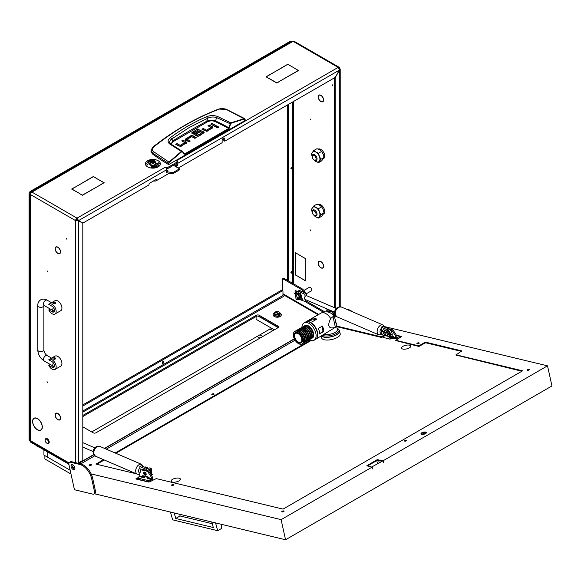 <?xml version="1.0" encoding="UTF-8"?>
<svg xmlns="http://www.w3.org/2000/svg" width="581" height="581" viewBox="0 0 581 581"><rect width="100%" height="100%" fill="white"/><g stroke="black" fill="none" stroke-linecap="round" stroke-linejoin="round"><path stroke-width="0.87" d="M332.891 85.901L332.586 84.87L332.891 85.901M56.669 252.241A3.631 2.099 -120 0 0 57.853 253.258A3.631 2.099 -120 0 0 59.669 253.439A3.631 2.099 -120 0 0 60.417 251.907L60.562 252.001A3.835 2.215 -120 0 1 59.77 253.614A3.835 2.215 -120 0 1 57.853 253.425A3.835 2.215 -120 0 1 56.604 252.35L56.669 252.241M56.669 418.523A3.631 2.099 -120 0 0 57.853 419.533A3.631 2.099 -120 0 0 59.669 419.714A3.631 2.099 -120 0 0 60.417 418.189L60.562 418.276A3.835 2.215 -120 0 1 59.77 419.889A3.835 2.215 -120 0 1 57.853 419.7A3.835 2.215 -120 0 1 56.604 418.632L56.669 418.523M320.894 101.559A3.835 2.215 -120 0 0 322.811 101.748A3.835 2.215 -120 0 0 323.602 100.135L323.457 100.041A3.631 2.099 -120 0 1 322.709 101.573A3.631 2.099 -120 0 1 320.894 101.392A3.631 2.099 -120 0 1 319.71 100.375L319.644 100.484A3.835 2.215 -120 0 0 320.894 101.559M320.894 267.834A3.835 2.215 -120 0 0 322.811 268.03A3.835 2.215 -120 0 0 323.602 266.41L323.457 266.323A3.631 2.099 -120 0 1 322.709 267.848A3.631 2.099 -120 0 1 320.894 267.674A3.631 2.099 -120 0 1 319.71 266.657L319.644 266.766A3.835 2.215 -120 0 0 320.894 267.834M35.187 427.681A6.689 3.864 -120 0 0 37.453 429.649A6.689 3.864 -120 0 0 40.793 429.984A6.689 3.864 -120 0 0 42.173 427.057L42.319 427.144A6.892 3.98 -120 0 1 40.895 430.158A6.892 3.98 -120 0 1 37.453 429.817A6.892 3.98 -120 0 1 35.121 427.79L35.187 427.681M40.924 429.911A6.892 3.98 -120 0 0 41.338 429.824M310.094 118.902L310.399 119.926L310.094 118.902M47.046 270.768L47.359 271.792L47.046 270.768M47.046 381.615L47.359 382.647L47.046 381.615M310.094 229.749L310.399 230.78L310.094 229.749M66.488 238.152L66.793 239.183L66.488 238.152M311.162 290.965A2.07 1.198 -120 0 0 311.365 290.885A2.07 1.198 -120 0 0 311.685 289.229A2.07 1.198 -120 0 0 310.334 287.399A2.07 1.198 -120 0 0 309.295 287.297A2.07 1.198 -120 0 0 309.128 287.435M223.772 138.053A1.866 1.075 120 0 1 223.808 138.401L223.808 140.617L224.767 141.176L224.767 138.953A1.866 1.075 120 0 0 224.382 138.104A1.866 1.075 120 0 0 223.453 138.191A1.866 1.075 120 0 0 222.131 140.479L222.131 142.701L178.236 168.04M295.62 275.14L295.62 255.93L295.765 275.053L298.089 276.403L295.765 275.053M305.221 258.509L305.221 277.551L305.221 258.509L303.035 257.085M305.359 258.429L302.89 257.165M295.765 253.055L295.765 255.742L295.62 252.8L302.65 257.027L295.903 252.967M298.329 276.709L305.221 280.514L305.221 277.827L305.359 280.768L298.474 276.621M319.427 94.943A3.835 2.215 -120 0 0 318.976 95.102A3.835 2.215 -120 0 0 319.427 100.222L319.506 100.128A3.631 2.099 -120 0 1 319.078 95.284A3.631 2.099 -120 0 1 319.506 95.131L319.427 94.943M323.602 266.127A3.835 2.215 -120 0 0 319.644 261.203L319.71 261.392A3.631 2.099 -120 0 1 323.457 266.054L323.602 266.127M319.427 261.225A3.835 2.215 -120 0 0 318.976 261.385A3.835 2.215 -120 0 0 319.427 266.497L319.506 266.403A3.631 2.099 -120 0 1 319.078 261.559A3.631 2.099 -120 0 1 319.506 261.406L319.427 261.225M323.602 99.852A3.835 2.215 -120 0 0 319.644 94.928L319.71 95.11A3.631 2.099 -120 0 1 323.457 99.772L323.602 99.852M334.569 313.842A0.675 0.392 -120 0 0 334.845 314.299M165.512 167.248L165.367 167.154A2.033 1.177 -120 0 1 166.812 169.645L166.812 171.141M156.107 179.427L156.253 180.735L169.289 173.211M166.812 169.645L78.573 220.591L77.048 218.144L77.614 220.039L82.894 223.082L148.569 185.165A0.675 0.392 120 0 0 149.048 184.337L149.048 184.061A0.675 0.392 -60 0 1 149.528 183.226L156.253 179.514A2.033 1.177 0 0 1 155.476 179.79M176.413 165.215A0.675 0.392 120 0 0 176.893 164.379L177.851 164.939A0.675 0.392 -60 0 1 177.372 165.767L176.413 165.215L174.874 166.101M176.893 163.276L176.893 164.379M224.767 141.176L335.208 77.411L339.529 69.931L338.171 67.389L293.049 41.338A2.033 1.177 -60 0 1 294.066 41.236L339.188 67.287A2.033 1.177 120 0 0 338.171 67.389L176.413 160.777A2.033 1.177 60 0 1 177.038 161.307M177.851 164.939L177.851 163.276L339.609 69.981L340.205 69.117L339.609 68.217A2.033 1.177 120 0 0 339.188 67.287M175.832 166.653L177.372 165.767M177.423 161.852A2.033 1.177 60 0 1 177.851 163.276M334.729 313.798A0.675 0.392 -60 0 1 334.474 313.791A2.033 1.177 120 0 1 333.85 314.314L333.058 314.771M329.449 310.661L333.85 313.203L332.31 314.089M56.466 251.994L56.386 252.089A3.835 2.215 -120 0 1 55.936 246.969A3.835 2.215 -120 0 1 56.386 246.809L56.466 246.998A3.631 2.099 -120 0 0 56.037 247.15A3.631 2.099 -120 0 0 56.466 251.994M56.669 413.258L56.604 413.069A3.835 2.215 -120 0 1 60.562 417.993L60.417 417.913A3.631 2.099 -120 0 0 56.669 413.258L56.945 413.098M56.466 418.269L56.386 418.364A3.835 2.215 -120 0 1 55.936 413.251A3.835 2.215 -120 0 1 56.386 413.091L56.466 413.273A3.631 2.099 -120 0 0 56.037 413.425A3.631 2.099 -120 0 0 56.466 418.269M56.669 246.976L56.604 246.794A3.835 2.215 -120 0 1 60.562 251.711L60.417 251.638A3.631 2.099 -120 0 0 56.669 246.976L56.945 246.816M34.983 427.427L34.911 427.522A6.892 3.98 -120 0 1 34.003 418.226A6.892 3.98 -120 0 1 34.911 417.928L34.983 418.109A6.689 3.864 -120 0 0 34.105 418.4A6.689 3.864 -120 0 0 34.983 427.427M35.187 418.095L35.121 417.906A6.892 3.98 -120 0 1 42.319 426.861L42.173 426.781A6.689 3.864 -120 0 0 35.187 418.095L35.499 417.913M72.124 466.383L74.898 467.981M30.488 439.57L30.488 194.591L29.892 193.829L29.892 438.742A2.033 1.177 0 0 0 30.488 439.57L30.967 440.405L29.529 439.57A0.675 0.392 -120 0 0 29.05 439.846L69.037 462.941M75.61 462.665L75.61 220.642L30.488 194.591A2.033 1.177 -60 0 1 31.933 192.093L77.048 218.144A2.033 1.177 120 0 0 75.61 220.642L77.527 220.184L82.807 223.235L82.807 459.803A0.675 0.392 120 0 1 82.328 460.631L78.493 462.854A2.033 1.177 180 0 1 77.614 463.151M77.048 219.255A0.675 0.392 120 0 0 76.569 220.083M95.938 178.142L104.173 182.732L101.552 184.075L103.883 182.732L95.938 178.142M279.156 81.536L276.825 83.047L279.156 81.703M268.88 78.457L276.825 83.047M268.88 78.29L276.825 82.88M295.954 69.146L298.569 70.49L279.396 81.398L298.285 70.49L295.954 69.146M79.953 193.858L82.429 195.114L101.457 184.293L82.429 195.281L79.953 193.858M285.06 65.82L266.316 76.808L268.502 78.239L266.025 76.808L285.06 65.987M74.484 187.561L93.367 176.493L95.843 177.917L93.367 176.66L74.484 187.561M74.099 187.619L71.913 189.05L79.858 193.633L71.623 189.05L74.099 187.786M295.86 68.928L287.769 64.259L295.86 68.928M287.769 64.259L285.3 65.682L287.769 64.426M165.512 167.074L166.471 167.626A0.675 0.392 0 0 0 167.437 167.626L177.227 161.968A0.675 0.392 0 0 0 177.227 161.416L176.413 160.944M167.437 167.626L167.437 168.737L177.227 163.079L177.227 161.968M167.437 168.737A0.675 0.392 180 0 1 166.653 168.81M177.423 161.692L177.423 162.803A0.675 0.392 180 0 1 177.227 163.079M29.892 193.829L30.488 193.023L30.873 193.241M30.975 191.962L291.974 41.273L293.049 41.338L31.933 192.093L30.975 191.962L30.575 192.877L30.953 193.095M287.29 105.081L287.29 280.224M288.249 104.522L288.249 280.776M339.609 68.217L339.13 68.5M75.61 220.642L78.493 220.736L78.493 462.854M334.329 77.919L334.329 307.618M334.329 312.055L334.714 313.704M335.208 77.411L335.288 308.032M335.288 77.462L339.609 69.981L339.609 306.674M334.758 313.958L334.474 313.791A0.675 0.392 -60 0 1 334.329 313.479M333.85 313.203A0.675 0.392 120 0 0 334.329 312.375L332.179 311.125M68.878 463.529L29.471 440.783A2.033 1.177 -60 0 1 29.05 439.846M282.489 290.529L282.489 279.112A0.675 0.392 -120 0 1 282.635 278.807L283.593 278.248A0.675 0.392 60 0 1 283.927 278.284L301.692 288.539A6.79 3.922 60 0 1 305.591 293.1M283.927 278.284L282.969 278.836L300.733 289.091A6.79 3.922 60 0 1 303.957 292.396M306.652 301.241A0.675 0.392 -120 0 0 306.971 301.561L306.013 302.12L323.37 312.142M306.971 301.561L324.815 311.866M156.253 180.735A2.033 1.177 180 0 1 153.95 180.967L153.602 180.873M170.429 143.768L169.507 142.178L170.262 140.203L171.664 139.033L173.007 140.725A717.731 414.376 180 0 1 189.617 130.812A717.731 414.376 180 0 1 206.792 121.226C209.61 119.947 212.552 119.868 215.616 120.986L216.502 117.529L230.642 123.978L231.347 123.114L244.456 119.003L245.211 120.42L168.904 164.474L168.802 163.61L152.483 153.028L151.067 150.247L150.995 151.336L152.418 153.907L153.384 151.532C151.823 150.109 151.895 148.613 153.624 147.037C174.147 130.529 196.051 117.878 219.335 109.105L226.292 109.439L244.456 119.003M170.473 137.581L171.664 139.033L189.166 127.566L207.555 118.313L206.589 116.723C193.887 122.17 181.846 129.12 170.473 137.581C167.648 139.796 167.35 141.895 169.572 143.892L181.359 151.459L168.969 162.084L153.384 151.532M152.418 153.907A203.648 117.573 180 0 0 168.417 164.474L168.904 164.474M212.602 128.067A1.874 1.082 -0 0 0 212.326 127.864L208.913 126.309M212.871 127.515L207.715 130.95A1.917 1.104 180 0 1 206.444 131.27L201.985 129.2L203.306 128.437L206.248 130.137L206.466 131.255L206.466 130.151L210.896 127.588L210.896 128.699L206.466 131.255L202.943 129.752M215.515 126.433L211.745 124.675M218.071 127.733L216.728 127.733M189.275 141.604L187.293 140.457L187.293 139.353L190.234 141.045L188.912 141.808L185.862 140.05A1.866 1.082 180 0 1 185.317 139.331L190.357 135.918L190.357 137.029L185.317 140.442M195.245 138.155L191.737 136.637L190.357 137.029M186.363 143.209A1.874 1.082 -0 0 0 186.087 143.006L182.674 141.452M186.632 142.657L181.475 146.092A1.917 1.104 180 0 1 180.204 146.412L180.226 145.294L184.656 142.73L184.656 143.841L180.226 146.397L176.704 144.894M177.067 143.58L175.745 144.342L180.204 146.412L180.001 145.279L177.067 143.58L177.067 144.691M203.858 133.129A1.779 1.031 -0 0 0 203.619 132.962L201.992 132.018L201.992 130.914L203.619 131.851A1.779 1.031 180 0 1 204.142 132.526L201.658 134.451L200.336 133.688L202.152 132.642L202.152 133.746L201.295 134.247M201.992 132.018L199.16 131.952L196.393 133.55M199.98 135.424L197.867 136.223L197.867 135.119L199.617 134.109L199.617 135.213M197.642 136.208L193.771 133.971L193.771 132.867L197.642 135.104L197.867 136.223M193.742 133.848L193.742 132.846M198.172 130.18L192.376 133.114L191.781 133.906M168.417 164.474L168.969 162.084L169.26 162.419L181.635 151.808L182.434 151.808L184.279 154.132L184.947 154.219L228.95 128.815L230.642 123.978M245.117 119.548L245.211 120.136M203.306 128.437L203.306 129.548M210.888 127.45L207.954 125.757L209.269 124.995L209.269 126.099M209.269 124.995L212.326 126.76A1.874 1.082 180 0 1 212.871 127.471L212.871 127.566M212.109 123.361L216.481 125.881L215.159 126.643L210.787 124.123L212.109 123.361L212.109 124.465M216.568 127.653C218.195 127.951 218.746 127.631 218.224 126.694C216.604 126.397 216.052 126.716 216.568 127.653L216.226 127.174M218.572 127.174L218.224 126.694L218.224 127.653M193.262 137.014L193.262 135.903L196.204 137.603L194.882 138.365L191.723 136.658L187.285 139.215M193.262 135.903L191.737 135.533L190.357 135.918M184.649 142.592L181.708 140.9L183.03 140.137L183.03 141.241M183.03 140.137L186.087 141.895A1.874 1.082 180 0 1 186.632 142.614L186.632 142.701M202.13 132.519L200.416 131.64L196.748 133.761L195.434 132.998L199.16 130.848L199.16 131.952M201.992 130.914L199.16 130.848M199.617 134.109L200.939 134.872L199.087 135.939A1.888 1.089 180 0 1 197.794 136.252L196.4 135.91L191.781 132.795L197.809 128.866L197.809 129.977M197.809 128.866L199.13 129.628L193.742 132.737M218.369 109.613L219.335 109.105L218.369 109.613M152.774 147.487L153.624 147.037L152.774 147.487M245.117 119.308L244.274 118.604L231.144 122.714L230.199 123.862L229.081 127.893L229.524 128.009M245.313 120.267L244.761 118.647L244.274 118.604M171.635 144.582L171.845 143.071L173.494 141.452L207.25 121.959C209.77 120.666 212.435 120.521 215.246 121.531L215.616 120.986A181.054 104.529 -0 0 1 229.081 127.893L228.95 128.815M215.246 121.531L228.718 128.437L184.279 154.132M184.947 154.219L182.434 151.808M181.635 151.808L181.359 151.459L182.238 151.3L184.344 153.856M231.347 123.114L217.294 116.345C213.532 115.227 209.966 115.35 206.589 116.723M207.25 121.959L206.792 121.226L207.555 118.313C210.416 116.883 213.394 116.621 216.502 117.529L217.294 116.345M173.494 141.452L173.007 140.725L171.003 144.146M169.572 143.892L170.698 143.979L169.993 143.325M47.046 443.31L46.807 443.172A2.375 1.373 -120 0 0 48.492 442.206A2.375 1.373 -120 0 0 46.807 439.294A2.375 1.373 -120 0 0 45.129 440.267A2.375 1.373 -120 0 0 46.807 443.172L47.046 443.31A2.716 1.569 60 0 0 48.405 443.448L48.644 443.31A2.716 1.569 -120 0 0 49.065 441.132A2.716 1.569 -120 0 0 47.293 438.742A2.716 1.569 -120 0 0 45.935 438.604A2.716 1.569 -120 0 0 45.819 438.684M45.136 440.137A2.716 1.569 60 0 1 45.129 439.991A2.716 1.569 60 0 1 45.696 438.742A2.716 1.569 60 0 1 47.046 438.88A2.716 1.569 60 0 1 48.826 441.269A2.716 1.569 60 0 1 48.405 443.448M296.738 296.187A1.699 0.98 -120 0 0 297.85 297.683A1.699 0.98 -120 0 0 298.961 296.412A1.699 0.98 -120 0 0 297.617 294.807A1.699 0.98 -120 0 0 296.651 295.606A1.699 0.98 -120 0 0 296.738 296.187M296.659 295.475A2.033 1.177 60 0 1 296.651 295.33A2.033 1.177 60 0 1 297.073 294.393A2.033 1.177 60 0 1 299.418 296.295A2.033 1.177 60 0 1 299.505 296.68M299.52 297.152A2.033 1.177 60 0 1 299.106 297.922A2.033 1.177 60 0 1 298.089 297.821A2.033 1.177 60 0 1 297.966 297.741M299.164 293.587L298.619 291.756A0.675 0.392 -120 0 1 298.881 291.183L299.324 291.226A0.675 0.392 -120 0 1 299.949 291.887L302.062 298.997A0.675 0.508 -84.3 0 1 301.51 299.949A0.675 0.508 -84.3 0 1 301.067 299.389L300.384 293.877L294.182 293.013L295.533 293.761L295.983 298.946A0.951 0.719 95.7 0 0 296.6 299.731L297.93 299.861L297.305 299.302L296.913 296.615M297.479 294.16L297.98 294.051L299.491 296.252L299.629 299.535L301.481 300.217A0.951 0.719 95.7 0 0 302.251 298.888L300.145 291.778A0.675 0.392 60 0 0 299.513 291.117L299.07 291.074A0.675 0.392 60 0 0 298.837 291.183M299.084 293.848L300.413 294.255L300.864 299.433A0.951 0.719 95.7 0 0 301.481 300.217M298.155 293.681L294.139 293.282M296.92 293.289L296.404 291.531A0.675 0.392 -120 0 0 295.773 290.87L295.969 290.761A0.675 0.392 60 0 1 296.593 291.422L297.152 293.311M297.189 297.065L297.501 299.193L298.198 299.535L298.46 298.634L298.67 299.244L297.93 299.861M298.641 298.496L298.67 299.244L298.598 298.467A3.392 1.961 -120 0 0 299.578 298.866M298.649 298.518L297.392 298.525M295.286 290.827A0.675 0.392 60 0 1 295.526 290.718L295.969 290.761M295.773 290.87L295.33 290.827A0.675 0.392 -120 0 0 295.068 291.401L295.591 293.158M298.198 293.42L299.135 293.579M54.374 311.213L53.292 311.125A1.358 0.784 180 0 1 52.893 310.566L52.893 310.537M52.087 313.755A5.766 3.333 -120 0 0 54.977 314.038A5.766 3.333 -120 0 0 55.856 309.419A5.766 3.333 -120 0 0 52.087 304.335A5.766 3.333 -120 0 0 49.203 304.045A5.766 3.333 -120 0 0 48.789 304.364L52.087 306.274A3.392 1.961 -120 0 1 54.309 309.266A3.392 1.961 -120 0 1 53.786 311.982A3.392 1.961 -120 0 1 52.087 311.815L48.789 309.913A5.766 3.333 -120 0 0 52.087 313.755M54.977 314.038L60.736 310.712A5.766 3.333 -120 0 0 61.622 306.093A5.766 3.333 -120 0 0 57.853 301.009A5.766 3.333 -120 0 0 54.963 300.718L49.203 304.045M55.609 303.086L53.292 303.638L52.893 303.086A1.358 0.784 180 0 1 53.728 302.36A1.358 0.784 180 0 1 55.21 302.534A1.358 0.784 180 0 1 55.609 303.086A1.358 0.784 180 0 1 54.767 303.812A1.358 0.784 180 0 1 53.292 303.638A1.358 0.784 180 0 1 52.893 303.086M50.293 309.041L48.789 309.913M54.374 366.64L53.292 366.546A1.358 0.784 180 0 1 52.893 365.994L52.893 365.965M52.087 369.182A5.766 3.333 -120 0 0 54.977 369.465A5.766 3.333 -120 0 0 55.856 364.846A5.766 3.333 -120 0 0 52.087 359.755A5.766 3.333 -120 0 0 49.203 359.472A5.766 3.333 -120 0 0 48.789 359.792L52.087 361.702A3.392 1.961 -120 0 1 54.309 364.686A3.392 1.961 -120 0 1 53.786 367.41A3.392 1.961 -120 0 1 52.087 367.243L48.789 365.333A5.766 3.333 -120 0 0 52.087 369.182M54.977 369.465L60.736 366.139A5.766 3.333 -120 0 0 61.622 361.52A5.766 3.333 -120 0 0 57.853 356.436A5.766 3.333 -120 0 0 54.963 356.146L49.203 359.472M55.609 358.513L53.292 359.065L52.893 358.513A1.358 0.784 180 0 1 53.728 357.787A1.358 0.784 180 0 1 55.21 357.954A1.358 0.784 180 0 1 55.609 358.513A1.358 0.784 180 0 1 54.767 359.232A1.358 0.784 180 0 1 53.292 359.065A1.358 0.784 180 0 1 52.893 358.513M50.293 364.469L48.789 365.333M314.648 215.653L314.168 215.377A2.716 1.569 -120 0 0 316.093 214.266A2.716 1.569 -120 0 0 314.168 210.939A2.716 1.569 -120 0 0 312.251 212.05A2.716 1.569 -120 0 0 314.168 215.377L314.648 215.653A3.392 1.961 60 0 0 316.347 215.82A3.392 1.961 60 0 0 316.87 213.104A3.392 1.961 60 0 0 314.648 210.111A3.392 1.961 60 0 0 312.956 209.944A3.392 1.961 60 0 0 312.251 211.499L312.251 212.05M314.648 160.225L314.168 159.949A2.716 1.569 -120 0 0 316.093 158.838A2.716 1.569 -120 0 0 314.168 155.519A2.716 1.569 -120 0 0 312.251 156.623A2.716 1.569 -120 0 0 314.168 159.949L314.648 160.225A3.392 1.961 60 0 0 316.347 160.392A3.392 1.961 60 0 0 316.87 157.676A3.392 1.961 60 0 0 314.648 154.684A3.392 1.961 60 0 0 312.956 154.517A3.392 1.961 60 0 0 312.251 156.071L312.251 156.623M318.214 204.556A5.432 3.137 60 0 1 320.654 204.715L319.695 205.267L316.972 204.113L313.856 205.906L315.853 207.475A5.766 3.333 -120 0 0 312.317 207.795A5.766 3.333 -120 0 0 312.273 212.385M320.16 205.551L321.133 204.991A5.432 3.137 60 0 1 324.728 211.499A5.432 3.137 60 0 1 323.602 213.982L323.406 214.099M320.654 205.267L320.654 204.715M318.214 149.128A5.432 3.137 60 0 1 322.382 150.632A5.432 3.137 60 0 1 324.728 156.071A5.432 3.137 60 0 1 323.602 158.555L323.406 158.671M313.893 159.768A5.766 3.333 -120 0 0 315.853 161.474A5.766 3.333 -120 0 0 319.383 161.155A5.766 3.333 -120 0 0 319.383 156.449A5.766 3.333 -120 0 0 315.853 152.055A5.766 3.333 -120 0 0 312.317 152.367A5.766 3.333 -120 0 0 312.273 156.957M318.57 162.622L321.685 160.828L324.038 157.473L323.225 154.234L321.685 151.409L319.688 149.833L316.972 148.685L313.856 150.479L315.853 152.055L318.57 153.202L319.383 156.449L320.93 159.274L318.57 162.622L315.853 161.474L313.595 159.514M312.317 157.081L311.503 153.834L313.856 150.479M321.685 151.409L318.57 153.202M324.038 157.473L320.93 159.274M319.383 211.876A5.766 3.333 -120 0 0 315.853 207.475L318.57 208.63L319.383 211.876L320.93 214.701L319.383 216.582A5.766 3.333 -120 0 0 319.383 211.876M313.893 215.195A5.766 3.333 -120 0 0 315.853 216.902A5.766 3.333 -120 0 0 319.383 216.582L318.57 218.049L315.853 216.902L313.595 214.941M318.57 218.049L321.685 216.255L324.038 212.9L323.225 209.654L321.685 206.829L319.688 205.26M312.317 212.508L311.503 209.262L313.856 205.906M321.685 206.829L318.57 208.63M324.038 212.9L320.93 214.701M151.213 160.864L151.401 160.755A2.106 1.213 0 0 0 151.401 162.469A2.106 1.213 0 0 0 154.379 162.469A2.106 1.213 0 0 0 154.379 160.755A2.106 1.213 0 0 0 151.401 160.755L151.213 160.864A2.375 1.373 180 0 0 150.515 161.83L150.515 163.827A2.375 1.373 0 0 0 151.982 165.098A2.375 1.373 0 0 0 154.568 164.801A2.375 1.373 0 0 0 155.265 163.827L155.265 161.83A2.375 1.373 180 0 1 154.568 162.803A2.375 1.373 180 0 1 151.982 163.101A2.375 1.373 180 0 1 150.515 161.83M152.963 160.908L151.939 161.06L151.583 161.772L153.921 162.041L154.197 161.453L152.963 160.908M153.442 162.106L152.338 162.157M154.466 160.806A2.375 1.373 180 0 1 154.568 160.864A2.375 1.373 180 0 1 155.265 161.83M166.812 169.761L167.873 170.451L166.682 171.627A0.675 0.392 0 0 0 166.979 171.729L172.426 172.608A0.675 0.392 0 0 0 173.094 172.506L179.05 169.064A0.675 0.392 0 0 0 179.05 168.512L173.436 165.273M166.573 171.562L166.573 172.666L166.682 171.627M166.979 171.729L166.979 172.833L172.426 173.712L172.426 172.608M173.094 172.506L173.094 173.617L179.05 170.175L179.05 169.064M179.246 168.788L179.246 169.899A0.675 0.392 180 0 1 179.05 170.175M173.094 173.617A0.675 0.392 180 0 1 172.426 173.712M170.313 167.067A1.932 1.118 180 0 1 169.129 167.749M168.788 167.953A1.932 1.118 0 0 0 170.4 167.023M155.287 162.389A3.392 1.961 0 0 0 155.265 162.375A3.392 1.961 0 0 1 156.282 163.769A3.392 1.961 0 0 1 154.19 165.585A3.392 1.961 0 0 1 150.494 165.157A3.392 1.961 0 0 1 149.499 163.769A3.392 1.961 0 0 1 150.515 162.375M155.287 162.44A3.392 1.961 0 0 0 155.265 162.426A3.392 1.961 0 0 1 156.282 163.798M150.515 162.426A3.392 1.961 0 0 0 149.499 163.798M145.424 163.798A7.466 4.314 0 0 0 145.424 163.827A7.466 4.314 0 0 0 147.61 166.878A7.466 4.314 0 0 0 155.744 167.815A7.466 4.314 0 0 0 160.356 163.827A7.466 4.314 0 0 0 160.356 163.798M147.61 166.82A7.466 4.314 0 0 0 155.744 167.756A7.466 4.314 0 0 0 160.356 163.769A7.466 4.314 0 0 0 158.17 160.726A7.466 4.314 0 0 0 150.036 159.79A7.466 4.314 0 0 0 145.424 163.769A7.466 4.314 0 0 0 147.61 166.82M154.444 160.414A6.108 3.53 0 0 0 146.782 163.798M154.306 160.712L154.473 160.363A6.108 3.53 0 0 0 146.782 163.769A6.108 3.53 0 0 0 146.782 163.893L146.506 163.958M157.64 163.798A4.75 2.745 180 0 1 157.64 163.827A4.75 2.745 180 0 1 151.663 166.478L151.336 167.183M158.998 163.798A6.108 3.53 0 0 0 158.998 163.704L158.257 162.644L157.64 163.675A4.75 2.745 180 0 1 157.64 163.769A4.75 2.745 180 0 1 151.663 166.42L151.307 167.183A6.108 3.53 0 0 0 158.998 163.769A6.108 3.53 0 0 0 158.998 163.646M159.274 163.646L158.257 162.702L157.349 163.682M146.782 163.893L147.523 164.902L148.14 163.871A4.75 2.745 180 0 1 148.14 163.769A4.75 2.745 180 0 1 150.668 161.351M423.324 433.702L424.442 433.673L423.324 433.702M212.414 394.782L213.634 394.521M172.266 485.447L173.479 485.179M417.543 343.836L418.756 343.567M405.037 441.153L406.257 440.885M527.679 370.351L528.892 370.082M89.779 465.592L90.992 465.323M282.402 511.963L283.615 511.694M402.923 346.334A4.75 1.866 167.6 0 1 407.789 345.027A4.75 1.866 167.6 0 1 410.789 346.087A4.75 1.866 167.6 0 1 409.38 347.888A4.75 1.866 167.6 0 1 404.514 349.196A4.75 1.866 167.6 0 1 401.515 348.135A4.75 1.866 167.6 0 1 402.923 346.334M172.528 479.354A4.75 1.866 167.6 0 1 177.394 478.047A4.75 1.866 167.6 0 1 180.393 479.107A4.75 1.866 167.6 0 1 178.977 480.908A4.75 1.866 167.6 0 1 174.111 482.215A4.75 1.866 167.6 0 1 171.112 481.155A4.75 1.866 167.6 0 1 172.528 479.354M377.439 463.653L376.764 460.588L367.388 465.998L377.243 460.312L377.105 459.702L383.119 460.755L547.52 365.841L384.847 326.682M376.764 460.588A1.358 0.53 167.6 0 1 378.645 460.254L379.175 462.658M381.492 461.314L378.645 460.254M421.181 434.072A2.716 1.068 167.6 0 1 421.937 433.375A2.716 1.068 167.6 0 1 426.251 432.954M421.806 432.765A2.716 1.068 167.6 0 1 424.588 432.017A2.716 1.068 167.6 0 1 426.301 432.62A2.716 1.068 167.6 0 1 425.488 433.651A2.716 1.068 167.6 0 1 422.714 434.399A2.716 1.068 167.6 0 1 420.993 433.789A2.716 1.068 167.6 0 1 421.806 432.765M72.16 464.64A2.752 1.59 -120 0 0 72.066 466.144A2.752 1.59 -120 0 0 74.738 469.099M71.107 466.696A2.752 1.59 60 0 1 71.594 464.764A2.752 1.59 60 0 1 74.833 467.596A2.752 1.59 60 0 1 74.346 469.528A2.752 1.59 60 0 1 71.107 466.696M404.768 441.132A1.191 0.465 167.6 0 1 404.892 441.052A1.191 0.465 167.6 0 1 406.489 440.747M404.754 440.442A1.191 0.465 167.6 0 1 405.974 440.115A1.191 0.465 167.6 0 1 406.722 440.376A1.191 0.465 167.6 0 1 406.366 440.826A1.191 0.465 167.6 0 1 405.153 441.153A1.191 0.465 167.6 0 1 404.398 440.892A1.191 0.465 167.6 0 1 404.754 440.442M417.267 343.807A1.191 0.465 167.6 0 1 417.39 343.727A1.191 0.465 167.6 0 1 418.995 343.429M417.26 343.117A1.191 0.465 167.6 0 1 418.473 342.79A1.191 0.465 167.6 0 1 419.228 343.059A1.191 0.465 167.6 0 1 418.872 343.509A1.191 0.465 167.6 0 1 417.652 343.836A1.191 0.465 167.6 0 1 416.904 343.567A1.191 0.465 167.6 0 1 417.26 343.117M212.145 394.76A1.191 0.465 167.6 0 1 212.268 394.681A1.191 0.465 167.6 0 1 213.866 394.376M212.13 394.071A1.191 0.465 167.6 0 1 213.35 393.744A1.191 0.465 167.6 0 1 214.099 394.005A1.191 0.465 167.6 0 1 213.743 394.455A1.191 0.465 167.6 0 1 212.53 394.782A1.191 0.465 167.6 0 1 211.782 394.521A1.191 0.465 167.6 0 1 212.13 394.071M171.991 485.418A1.191 0.465 167.6 0 1 172.114 485.338A1.191 0.465 167.6 0 1 173.712 485.041M171.976 484.728A1.191 0.465 167.6 0 1 173.196 484.401A1.191 0.465 167.6 0 1 173.944 484.67A1.191 0.465 167.6 0 1 173.588 485.12A1.191 0.465 167.6 0 1 172.375 485.447A1.191 0.465 167.6 0 1 171.627 485.179A1.191 0.465 167.6 0 1 171.976 484.728M282.126 511.934A1.191 0.465 167.6 0 1 282.25 511.854A1.191 0.465 167.6 0 1 283.848 511.556M282.112 511.244A1.191 0.465 167.6 0 1 283.332 510.917A1.191 0.465 167.6 0 1 284.08 511.186A1.191 0.465 167.6 0 1 283.724 511.636A1.191 0.465 167.6 0 1 282.511 511.963A1.191 0.465 167.6 0 1 281.763 511.694A1.191 0.465 167.6 0 1 282.112 511.244M527.403 370.322A1.191 0.465 167.6 0 1 527.526 370.242A1.191 0.465 167.6 0 1 529.131 369.944M527.395 369.632A1.191 0.465 167.6 0 1 528.608 369.305A1.191 0.465 167.6 0 1 529.364 369.574A1.191 0.465 167.6 0 1 529.008 370.024A1.191 0.465 167.6 0 1 527.795 370.351A1.191 0.465 167.6 0 1 527.04 370.082A1.191 0.465 167.6 0 1 527.395 369.632M336.036 323.552A1.191 0.465 167.6 0 1 336.508 323.573M335.905 322.942A1.191 0.465 167.6 0 1 336.74 323.203A1.191 0.465 167.6 0 1 336.384 323.653A1.191 0.465 167.6 0 1 336.087 323.791M89.503 465.563A1.191 0.465 167.6 0 1 89.627 465.483A1.191 0.465 167.6 0 1 91.224 465.185M89.489 464.873A1.191 0.465 167.6 0 1 90.709 464.546A1.191 0.465 167.6 0 1 91.457 464.815A1.191 0.465 167.6 0 1 91.108 465.265A1.191 0.465 167.6 0 1 89.888 465.592A1.191 0.465 167.6 0 1 89.14 465.323A1.191 0.465 167.6 0 1 89.489 464.873M396.293 335.128L401.573 336.486L395.828 340.321L418.414 345.753L419.351 345.586L419.489 346.196L418.545 346.363L395.893 340.604M74.455 489.732L92.887 494.17A3.392 1.961 -120 0 0 93.911 494.061A3.392 1.961 -120 0 0 94.521 491.671L91.696 478.875A13.574 7.836 -120 0 0 79.793 464.459L70.577 462.244A3.392 1.961 -120 0 0 69.553 462.353A3.392 1.961 -120 0 0 68.95 464.735L74.455 489.732M94.521 491.671L95.48 491.119L92.662 478.316A13.574 7.836 -120 0 0 91.137 473.907A13.574 7.836 -120 0 0 80.759 463.907L71.543 461.684A3.392 1.961 -120 0 0 70.512 461.793L69.553 462.353M95.48 491.119A3.392 1.961 60 0 1 94.87 493.509L93.911 494.061M547.52 365.841L551.95 385.958L285.547 539.764L94.442 493.756M285.547 539.764L281.117 519.646L91.137 473.907M383.017 460.813L371.709 466.964L383.017 460.813L383.518 462.585L383.119 460.755M372.465 468.874L372.08 467.131L281.117 519.646M139.701 474.604L139.266 474.503M136.353 473.798L95.945 464.074L103.563 459.673M72.93 467.937L73.874 467.393M372.08 467.131L366.822 465.773L377.105 459.702M139.738 476.485L136.005 479.02L148.91 482.121L156.311 478.606L283.034 509.109L522.559 370.823L456.201 354.853L461.757 350.888L425.815 342.231L425.946 342.841L461.51 351.403M115.147 452.984L310.247 340.343M336.588 326.057L381.085 336.769L383.867 335.542M425.946 342.841L425.009 343.008L424.871 342.398L419.351 345.586M424.871 342.398L425.815 342.231M521.854 371.23L456.259 355.136M419.489 346.196L425.009 343.008M399.321 336.435L401.144 336.871M382.022 336.602L382.16 337.212L384.259 336M382.16 337.212L381.216 337.379L336.726 326.667M311.024 340.582L115.83 453.274M104.246 459.963L96.78 464.277M136.382 479.107L137.915 478.228M378.049 459.535L378.18 460.145L381.949 461.053M378.18 460.145L377.243 460.312M372.174 467.073L372.574 468.903M346.051 309.048L348.121 309.55A13.574 7.836 60 0 1 352.558 311.852M174.22 512.965L175.752 518.47L213.314 527.512L211.774 521.999M215.551 522.915L217.708 530.693L172.637 519.842L170.444 512.05M221.121 524.251L221.782 528.332L217.708 530.693M212.254 523.721L180.074 515.972L179.798 514.308M180.074 515.972L175.752 518.47M147.436 478.897A1.118 0.443 167.6 0 1 147.131 478.679A1.118 0.443 167.6 0 1 147.77 478.112A1.118 0.443 167.6 0 1 149.019 477.981A1.118 0.443 167.6 0 1 149.324 478.192A1.118 0.443 167.6 0 1 148.678 478.759A1.118 0.443 167.6 0 1 147.436 478.897M142.824 477.785A1.118 0.443 167.6 0 1 142.527 477.567A1.118 0.443 167.6 0 1 143.166 477.001A1.118 0.443 167.6 0 1 144.408 476.87A1.118 0.443 167.6 0 1 144.713 477.088A1.118 0.443 167.6 0 1 144.073 477.655A1.118 0.443 167.6 0 1 142.824 477.785M145.686 475.164L145.831 475.084A1.699 0.98 -120 0 0 146.136 473.893A1.699 0.98 -120 0 0 144.132 472.142L143.994 472.23A1.699 0.98 60 0 1 144.059 472.193A1.699 0.98 60 0 1 145.722 473.268A1.699 0.98 60 0 1 145.686 475.164A1.699 0.98 60 0 1 145.613 475.2A1.699 0.98 60 0 1 144.836 475.084A1.699 0.98 60 0 1 144.792 475.055M149.099 477.662L144.822 476.638A1.903 0.748 -12.4 0 0 142.185 477.103L141.757 477.27L142.178 476.558A1.627 0.944 60 0 1 142.512 475.788A1.627 0.944 60 0 1 143.006 475.737L148.17 476.979A1.627 0.944 60 0 1 149.47 478.308L149.375 478.831A1.903 0.748 -12.4 0 0 149.426 478.795M152.767 478.323L151.808 478.875A6.79 3.922 -120 0 0 150.276 475.454L148.119 472.222A2.033 1.177 -120 0 0 146.819 471.169L147.777 470.617A2.033 1.177 60 0 1 149.085 471.67L151.234 474.902A6.79 3.922 60 0 1 152.767 478.323M141.19 470.029L142.149 469.477A2.033 1.177 60 0 1 142.766 469.412L141.808 469.964A2.033 1.177 -120 0 0 141.19 470.029A2.033 1.177 -120 0 0 140.842 470.472L139.956 472.978A6.79 3.922 -120 0 0 139.839 475.992L138.249 477.408A1.358 0.53 -12.4 0 0 137.85 477.923A1.358 0.53 -12.4 0 0 138.213 478.185L148.351 480.625A1.358 0.53 -12.4 0 0 150.232 480.291L150.501 481.511L151.83 480.748A1.859 1.329 103.5 0 0 152.818 478.613M150.232 480.291L151.801 479.202M142.766 469.412L147.777 470.617M143.151 475.774A1.627 0.944 -120 0 0 143.137 475.999L142.047 477.037M150.501 481.511A1.358 0.53 167.6 0 1 148.62 481.845L148.351 480.625M138.213 478.185L138.481 479.405L148.62 481.845M138.481 479.405A1.358 0.53 167.6 0 1 138.118 479.143L137.85 477.923M141.808 469.964L146.819 471.169M145.453 475.135A1.561 0.901 -120 0 0 145.584 473.413A1.561 0.901 -120 0 0 144.03 472.368A1.561 0.901 -120 0 0 143.638 473.116A1.561 0.901 -120 0 0 144.742 475.026A1.561 0.901 -120 0 0 145.453 475.135M144.153 472.607A1.293 0.748 -120 0 0 144.095 472.636A1.293 0.748 -120 0 0 144.073 474.081A1.293 0.748 -120 0 0 145.33 474.895A1.293 0.748 -120 0 0 145.388 474.873A1.293 0.748 -120 0 0 145.41 473.428A1.293 0.748 -120 0 0 144.153 472.607M144.487 472.593A1.293 0.748 -120 0 0 144.72 473.762A1.293 0.748 -120 0 0 145.62 474.554M143.638 473.065A1.699 0.98 60 0 1 143.638 473.007A1.699 0.98 60 0 1 143.994 472.23M146.318 468.555L146.419 467.858L147.661 467.785L147.654 468.504M151.612 475.512L150.254 469.346A0.675 0.487 -76.5 0 1 151.227 468.954L151.314 474.074L152.694 474.684L151.51 474.023L151.43 468.903A0.951 0.683 103.5 0 0 150.058 469.455L151.271 474.96M152.694 474.684L151.518 474.394M147.465 468.395L147.182 467.516M146.63 467.843L147.48 468.054C147.109 467.277 146.79 467.407 146.514 468.446M150.951 468.148L149.164 467.887L148.692 469.303M145.119 467.378A0.951 0.683 103.5 0 1 145.882 466.928L147.661 467.785M147.981 468.707A3.392 1.961 60 0 1 148.729 469.136L150.058 469.455M393.773 337.212A1.118 0.443 167.6 0 1 392.712 337.285A1.118 0.443 167.6 0 1 392.415 337.067A1.118 0.443 167.6 0 1 393.272 336.428M398.871 336.74A1.358 0.53 -12.4 0 0 399.278 336.232L399.546 337.445A1.358 0.53 167.6 0 1 399.14 337.96L398.871 336.74L396.133 337.815A6.79 3.922 -120 0 0 394.593 334.402L392.444 331.163A2.033 1.177 -120 0 0 391.136 330.11L390.083 329.855M399.14 337.96L397.818 338.73A1.859 1.329 -76.5 0 1 397.012 338.868A1.859 1.329 -76.5 0 1 396.213 338.084M396.133 337.815L393.795 337.256A1.627 0.944 60 0 0 392.487 335.92L391.943 335.789M393.795 337.256L393.954 337.634A1.859 1.329 -76.5 0 0 394.71 338.309L397.012 338.868M395 338.382A1.903 0.748 167.6 0 1 392.574 338.738L392.306 337.517L390.388 337.06M390.439 338.222L392.574 338.738M399.278 336.232A1.358 0.53 -12.4 0 0 398.915 335.963L396.409 335.36M392.306 337.517A1.903 0.748 -12.4 0 0 393.874 337.459M391.136 330.11L392.095 329.558A2.033 1.177 60 0 1 393.402 330.611L395.552 333.843A6.79 3.922 60 0 1 397.092 337.263L397.237 337.496M392.095 329.558L387.817 328.526M387.019 333.378A1.714 0.988 -120 0 0 386.568 332.942A1.714 0.988 -120 0 0 385.188 333.53A1.714 0.988 -120 0 0 386.242 335.52A1.714 0.988 -120 0 0 386.401 335.629A1.714 0.988 -120 0 0 387.505 334.278M385.203 333.378A2.121 1.227 60 0 1 385.188 333.196A2.121 1.227 60 0 1 385.631 332.23A2.121 1.227 60 0 1 386.372 332.187L387.687 334.62L387.643 335.869M385.733 332.179A2.121 1.227 60 0 1 385.82 332.114A2.121 1.227 60 0 1 386.307 332.02M385.937 335.259L383.881 331.402L384.942 330.146L383.445 329.768A0.951 0.683 -76.5 0 0 382.618 331.286L384.557 335.331L383.743 336.915A0.675 0.443 -47.6 0 0 383.874 337.597L388.043 338.6A0.675 0.443 -47.6 0 0 388.812 338.135L389.626 336.552L387.687 332.506A0.951 0.683 -76.5 0 1 388.965 331.526L390.512 338.541A0.675 0.392 60 0 1 390.279 339.05M388.515 330.988L387.142 330.662L386.292 331.983L387.687 332.506M383.874 337.597L388.043 338.6M386.459 330.981A3.392 1.961 -120 0 0 385.276 330.967L385.036 330.734C384.499 330.168 384.194 330.4 384.114 331.431L385.297 334.169M384.288 330.56L385.036 330.734L384.745 330.364M384.942 330.146L385.464 330.858A3.392 1.961 60 0 1 385.784 330.763L387.077 331.068M388.936 338.324A0.675 0.392 -120 0 0 389.531 339.035L389.989 339.144A0.675 0.392 -120 0 0 390.316 338.65L388.776 331.635A0.675 0.487 103.5 0 0 387.861 332.332L389.8 336.377L388.965 338.273A0.675 0.443 132.4 0 1 388.195 338.738M321.446 335.971A9.507 3.733 -12.4 0 0 332.143 336.595A9.507 3.733 -12.4 0 0 339.624 331.148A9.507 3.733 -12.4 0 0 339.602 331.076A9.507 3.733 -12.4 0 0 339.079 330.255M321.634 337.844A9.507 3.733 -12.4 0 0 321.649 337.917A9.507 3.733 -12.4 0 0 321.671 337.997A9.507 3.733 -12.4 0 0 331.831 339.5A9.507 3.733 -12.4 0 0 340.212 333.828A9.507 3.733 -12.4 0 0 340.197 333.755M305.577 322.012A10.015 5.781 60 0 1 305.693 321.947A10.015 5.781 60 0 1 317.495 332.252L317.379 332.317A10.015 5.781 60 0 1 315.585 339.355L335.368 327.328C331.606 328.497 329.442 327.953 328.861 325.694C328.512 323.987 329.122 321.598 330.705 318.519L333 316.587L334.518 316.652C330.93 311.808 326.406 310.639 320.937 313.144A10.015 5.781 -120 0 1 330.705 318.519M323.377 328.853A10.015 5.781 60 0 1 323.661 331.519L319.579 333.879A10.015 5.781 -120 0 0 319.296 331.214A10.015 5.781 -120 0 0 318.366 328.388L322.448 326.035A10.015 5.781 60 0 1 323.377 328.853M324.394 334.271A7.64 2.999 -12.4 0 0 335.084 332.426A7.64 2.999 -12.4 0 0 337.358 329.536L334.518 316.652M322.513 335.353A9.165 3.602 -12.4 0 0 336.297 333.472A9.165 3.602 -12.4 0 0 339.021 330.001A9.165 3.602 -12.4 0 0 337.103 328.388M321.721 335.818A9.165 3.602 -12.4 0 0 336.566 334.692A9.165 3.602 -12.4 0 0 339.289 331.221L339.021 330.001M301.946 327.328A10.015 5.781 60 0 1 304.016 322.913A10.015 5.781 60 0 1 315.817 333.218A10.015 5.781 60 0 1 314.03 340.255A10.015 5.781 60 0 1 309.172 339.841M304.016 322.913L305.453 322.085A10.015 5.781 60 0 1 317.255 332.39A10.015 5.781 60 0 1 315.468 339.427L314.03 340.255M312.171 318.344L312.622 318.156A10.015 5.781 60 0 1 316.768 319.158L312.687 321.511A10.015 5.781 -120 0 0 308.54 320.516L312.171 318.344L312.324 319.027L309.84 320.465M316.224 319.775L312.324 319.027M319.579 333.734L323.058 331.381L321.867 325.963M294.226 336.864A5.875 3.392 -120 0 0 301.147 342.913A5.875 3.392 -120 0 0 302.2 338.788A5.875 3.392 -120 0 0 295.271 332.739A5.875 3.392 -120 0 0 294.226 336.864M295.395 332.673A5.875 3.392 60 0 1 295.518 332.601A5.875 3.392 60 0 1 302.44 338.65A5.875 3.392 60 0 1 301.386 342.775A5.875 3.392 60 0 1 301.263 342.841M294.756 336.995A5.091 2.941 60 0 1 295.664 333.414A5.091 2.941 60 0 1 301.67 338.658A5.091 2.941 60 0 1 300.755 342.238A5.091 2.941 60 0 1 294.756 336.995M298.925 329.086A7.226 4.176 60 0 1 299.157 328.933L300.116 328.381A7.226 4.176 60 0 1 308.642 335.818A7.226 4.176 60 0 1 307.349 340.902L306.383 341.454A7.226 4.176 60 0 1 306.136 341.577M299.157 328.933A7.226 4.176 60 0 1 307.676 336.377A7.226 4.176 60 0 1 306.383 341.454M304.684 325.759A7.226 4.176 60 0 1 304.916 325.607A7.226 4.176 60 0 1 313.442 333.051A7.226 4.176 60 0 1 312.142 338.127A7.226 4.176 60 0 1 311.895 338.251M303.246 326.587A7.226 4.176 60 0 1 303.478 326.435L304.437 325.883A7.226 4.176 60 0 1 312.956 333.327A7.226 4.176 60 0 1 311.663 338.403L310.704 338.963A7.226 4.176 60 0 1 310.457 339.086M303.478 326.435A7.226 4.176 60 0 1 311.997 333.879A7.226 4.176 60 0 1 310.704 338.963M301.808 327.423A7.226 4.176 60 0 1 302.033 327.27L302.999 326.718A7.226 4.176 60 0 1 311.518 334.155A7.226 4.176 60 0 1 310.225 339.239L309.266 339.791A7.226 4.176 60 0 1 309.019 339.914M302.033 327.27A7.226 4.176 60 0 1 310.559 334.714A7.226 4.176 60 0 1 309.266 339.791M300.362 328.25A7.226 4.176 60 0 1 300.595 328.098L301.554 327.546A7.226 4.176 60 0 1 310.08 334.99A7.226 4.176 60 0 1 308.787 340.067L307.828 340.626A7.226 4.176 60 0 1 307.574 340.749M300.595 328.098A7.226 4.176 60 0 1 309.121 335.542A7.226 4.176 60 0 1 307.828 340.626M297.487 329.914A7.226 4.176 60 0 1 297.719 329.761L298.678 329.209A7.226 4.176 60 0 1 307.196 336.653A7.226 4.176 60 0 1 305.904 341.73L304.945 342.289A7.226 4.176 60 0 1 304.698 342.412M297.719 329.761A7.226 4.176 60 0 1 306.238 337.205A7.226 4.176 60 0 1 304.945 342.289M296.041 330.749A7.226 4.176 60 0 1 296.274 330.596L297.24 330.044A7.226 4.176 60 0 1 305.759 337.481A7.226 4.176 60 0 1 304.466 342.565L303.507 343.117A7.226 4.176 60 0 1 303.26 343.24M296.274 330.596A7.226 4.176 60 0 1 304.8 338.04A7.226 4.176 60 0 1 303.507 343.117M294.836 331.424L295.794 330.872A7.226 4.176 60 0 1 304.321 338.316A7.226 4.176 60 0 1 303.028 343.393L302.069 343.945A7.226 4.176 60 0 1 293.543 336.508A7.226 4.176 60 0 1 294.836 331.424A7.226 4.176 60 0 1 303.362 338.868A7.226 4.176 60 0 1 302.069 343.945M390.192 337.096A4.343 2.506 -120 0 0 390.722 334.917L392.168 334.09L390.715 334.801A4.343 2.506 -120 0 0 387.28 329.747L381.281 327.161L382.066 334.765L384.39 335.767M392.168 334.09A4.343 2.506 60 0 1 391.289 336.537L390.207 337.162M387.28 329.747L388.718 328.919L382.719 326.333L381.281 327.161M388.718 328.919A4.343 2.506 60 0 1 392.153 333.973M305.403 299.549A2.033 1.315 -66.7 0 1 305.156 299.484A2.033 1.315 -66.7 0 1 305.083 296.513A2.033 1.315 -66.7 0 1 305.78 295.86A2.033 1.315 -66.7 0 1 306.528 295.678A2.033 1.315 -66.7 0 1 306.768 295.744L336.297 308.467M305.083 296.513L304.851 294.233L306.289 293.398L300.341 290.834L299.716 291.19M306.528 295.678L306.289 293.398M301.779 300.166L305.635 301.829L307.073 301.002L307 300.283M305.635 301.829L305.403 299.593M304.851 294.233L300.29 292.265M298.583 291.546A4.416 2.549 -120 0 0 297.087 291.647A4.416 2.549 -120 0 0 296.738 291.916M298.685 298.656A4.416 2.549 -120 0 0 299.593 299.23M297.087 291.647L298.525 290.812A4.416 2.549 60 0 1 300.341 290.834M147.668 470.588A4.343 2.506 -120 0 0 145.838 469.143L139.839 466.558L140.377 471.787M147.966 476.928A4.343 2.506 -120 0 1 146.623 476.74L145.911 476.435M150.406 473.668L150.711 473.362L150.348 473.573M150.726 473.479A4.343 2.506 60 0 1 150.74 474.169M145.838 469.143L147.276 468.308L141.277 465.722L139.839 466.558M147.276 468.308A4.343 2.506 60 0 1 150.711 473.362M283.927 294.356L283.332 294.705M29.268 439.497A2.033 1.177 -60 0 1 29.05 438.742L29.05 193.756A2.033 1.177 -60 0 1 30.488 191.265L289.694 41.614A2.033 1.177 -60 0 1 290.711 41.512L291.132 41.759M30.59 192.645A2.033 1.177 120 0 0 30.299 193.153M292.352 271.973A0.835 0.479 120 0 0 291.175 272.583A0.835 0.479 120 0 0 292.352 271.973M291.706 272.99A1.017 0.588 -60 0 1 291.633 273.034A1.017 0.588 -60 0 1 291.125 273.085A1.017 0.588 -60 0 1 290.914 272.576A1.017 0.588 -60 0 1 291.379 271.574A1.017 0.588 -60 0 1 292.141 271.32A1.017 0.588 -60 0 1 292.352 271.785A1.017 0.588 -60 0 1 292.352 271.828M292.352 167.771A0.835 0.479 120 0 0 291.175 168.381A0.835 0.479 120 0 0 292.352 167.771M291.706 168.788A1.017 0.588 -60 0 1 291.633 168.831A1.017 0.588 -60 0 1 291.125 168.882A1.017 0.588 -60 0 1 290.914 168.374A1.017 0.588 -60 0 1 291.379 167.372A1.017 0.588 -60 0 1 292.141 167.117A1.017 0.588 -60 0 1 292.352 167.582A1.017 0.588 -60 0 1 292.352 167.633M163.711 362.319A0.835 0.479 120 0 0 162.535 362.922A0.835 0.479 120 0 0 163.711 362.319M163.065 363.336A1.017 0.588 -60 0 1 162.992 363.379A1.017 0.588 -60 0 1 162.484 363.43A1.017 0.588 -60 0 1 162.273 362.914A1.017 0.588 -60 0 1 162.738 361.919A1.017 0.588 -60 0 1 163.501 361.665A1.017 0.588 -60 0 1 163.711 362.13A1.017 0.588 -60 0 1 163.711 362.174M82.807 412.14L283.644 296.354L283.165 296.019M82.807 426.824L93.127 432.78A2.033 1.177 0 0 0 96.01 432.78L277.929 327.749A2.033 1.177 0 0 0 278.524 326.921A2.033 1.177 0 0 0 277.929 326.086L259.213 315.28A2.033 1.177 0 0 0 256.33 315.28L82.807 415.466M334.968 314.677L334.075 314.161M82.807 416.57L256.33 316.391A2.033 1.177 180 0 1 259.213 316.391L277.929 327.197A2.033 1.177 180 0 1 278.284 327.473M30.728 441.509L30.728 442.206L68.87 464.226M30.728 442.206A0.675 0.392 180 0 1 30.532 441.93L30.532 441.393M283.448 296.295A0.675 0.392 60 0 1 282.969 295.468L82.807 411.028M82.807 404.928L281.531 290.202A0.675 0.392 -60 0 1 281.872 290.166L282.831 290.725A0.675 0.392 120 0 1 282.969 291.03L282.969 295.468M282.831 290.725A0.675 0.392 120 0 0 282.489 290.754L281.531 290.202M82.807 406.039L282.489 290.754M336.232 316.398L334.743 317.255M295.068 340.161L106.272 449.164L295.068 340.161M94.797 455.787L80.744 463.899L94.797 455.787M335.302 315.367L334.126 316.042M294.414 338.97L104.718 448.488M93.861 454.756L80.461 462.498L81.137 463.674M80.091 463.747L79.641 462.97L78.827 463.442M79.641 462.97L80.461 462.498M36.603 445.598A3.058 1.765 0 0 0 39.065 447.014M327.132 309.978L327.314 309.869A1.097 0.632 0 0 0 327.314 310.77A1.097 0.632 0 0 0 328.868 310.77A1.097 0.632 0 0 0 328.868 309.869A1.097 0.632 0 0 0 327.314 309.869L327.132 309.978A1.358 0.784 180 0 0 326.733 310.53A1.358 0.784 180 0 0 327.568 311.256A1.358 0.784 180 0 0 329.049 311.082A1.358 0.784 180 0 0 329.449 310.53L329.449 312.44M328.948 309.927A1.358 0.784 180 0 1 329.049 309.978A1.358 0.784 180 0 1 329.449 310.53M67.803 463.609A3.058 1.765 0 0 0 68.936 464.691M70.998 474.045L44.89 458.968L44.89 455.649L70.163 470.232L47.773 457.305L47.773 452.04L47.773 457.305L43.931 455.09L43.931 449.825M91.689 431.952L270.012 328.999L272.888 330.662M270.012 327.335L270.012 328.999M256.09 316.529L256.09 319.303L274.334 329.834M258.175 316.071L278.154 327.604M257.049 336.479L259.932 338.142M261.392 333.973A2.135 1.235 0 0 0 261.922 333.755A2.135 1.235 0 0 0 262.314 333.443M259.932 334.816L262.808 336.479M275.409 314.023A2.549 1.467 -0 0 0 278.757 314.147L278.996 314.568A2.883 1.663 180 0 1 275.169 314.437A2.883 1.663 180 0 1 274.326 313.261A2.883 1.663 180 0 1 274.944 312.229L275.183 312.091A2.549 1.467 -0 0 0 275.409 314.023M274.326 313.261L274.326 314.314A2.883 1.663 -0 0 0 275.169 315.49A2.883 1.663 -0 0 0 278.314 315.853A2.883 1.663 -0 0 0 280.093 314.314L280.093 313.261A2.883 1.663 180 0 1 279.476 314.292L279.236 313.871A2.549 1.467 -0 0 0 279.011 311.939A2.549 1.467 -0 0 0 275.67 311.815L275.423 312.229M279.12 312.012A2.883 1.663 180 0 1 279.25 312.077L279.25 312.077A2.883 1.663 180 0 1 280.093 313.261M279.236 313.871L275.67 311.815M278.757 314.147L275.183 312.091M279.476 314.292L279.476 314.677A2.883 1.663 180 0 1 278.996 314.953L278.996 314.568M279.476 314.677L278.851 314.314M273.135 314.837A4.074 2.353 -0 0 0 273.135 314.866A4.074 2.353 -0 0 0 276.316 317.161A4.074 2.353 -0 0 0 280.892 315.875A4.074 2.353 -0 0 0 281.284 314.866A4.074 2.353 -0 0 0 281.284 314.837M273.135 314.866L273.135 314.808A4.074 2.353 -0 0 0 273.135 314.808A4.074 2.353 -0 0 0 276.316 317.103A4.074 2.353 -0 0 0 280.892 315.817A4.074 2.353 -0 0 0 281.284 314.808A4.074 2.353 -0 0 0 281.284 314.786L281.284 314.757A4.074 2.353 -0 0 0 280.078 313.086M274.341 313.086A4.074 2.353 -0 0 0 273.52 313.755A4.074 2.353 -0 0 0 273.135 314.757L273.135 314.808A4.074 2.353 -0 0 0 276.324 317.103A4.074 2.353 -0 0 0 280.899 315.81A4.074 2.353 -0 0 0 281.284 314.808L281.284 314.866M273.135 314.757A4.074 2.353 -0 0 0 276.324 317.052A4.074 2.353 -0 0 0 280.899 315.752A4.074 2.353 -0 0 0 281.284 314.757M293.528 101.472L293.528 283.826M324.612 307.865L327.8 309.709M77.048 218.144L165.367 167.154M30.096 439.251L29.529 439.57M292.57 102.031L292.57 283.274M282.969 293.804L318.7 314.437M300.733 289.091L301.692 288.539M223.808 138.401L224.767 138.953M166.471 168.388L166.471 167.626M168.802 163.61L169.26 162.419M212.326 126.76L212.326 127.864M187.285 139.346L187.285 140.326M185.971 139.563L185.971 138.452M191.737 136.637L191.737 135.533M186.087 141.895L186.087 143.006M200.467 131.618L200.467 130.522M203.619 131.851L203.619 132.962M192.376 133.114L192.376 132.003M184.714 153.842L183.974 153.406M170.56 143.841L182.238 151.3M297.254 299.07L295.983 298.946M300.864 299.433L299.6 299.309M300.413 294.255L295.533 293.761M300.333 294.146L295.453 293.652M302.062 298.997L301.023 298.895M53.292 311.125L52.087 311.815M53.292 366.546L52.087 367.243M43.742 305.119L44.083 305.453A3.058 1.765 -60 0 1 43.611 303.006A3.058 1.765 -60 0 1 45.608 300.312A3.058 1.765 -60 0 1 47.141 300.166L51.535 302.701M43.96 304.923L43.865 305.577A3.058 1.765 180 0 1 42.972 306.826A3.058 1.765 180 0 1 39.639 307.211A3.058 1.765 180 0 1 37.758 305.577L37.758 349.922C38.07 354.606 40.176 358.266 44.083 360.881L53.445 366.284A3.058 1.765 -60 0 1 53.379 362.871M43.865 305.577L43.865 349.922A3.058 1.765 180 0 1 42.972 351.171A3.058 1.765 180 0 1 39.639 351.549A3.058 1.765 180 0 1 37.758 349.922M43.865 349.922C44.127 352.289 45.216 354.178 47.141 355.587A3.058 1.765 120 0 0 45.608 355.739A3.058 1.765 120 0 0 43.611 358.433A3.058 1.765 120 0 0 44.083 360.881M44.083 305.453L53.445 310.857A3.058 1.765 -60 0 1 53.379 307.451M152.905 162.063L152.905 160.959M152.309 162.084L152.309 161.046M153.878 161.671L153.878 161.293M418.545 346.363L418.414 345.753M395.828 340.321L395.966 340.931M456.201 354.853L456.332 355.463M381.216 337.379L381.085 336.769M367.025 465.519L367.119 465.933M348.121 309.55L347.728 309.775M79.793 464.459L80.759 463.907M91.696 478.875L92.662 478.316M70.577 462.244L71.543 461.684M136.027 478.628L136.114 479.042M149.259 478.976L151.561 479.528M149.47 478.308L151.808 478.875M139.578 476.645L141.88 477.197M139.839 475.992L142.178 476.558M149.085 471.67L148.119 472.222M150.276 475.454L151.234 474.902M151.227 468.954L150.341 468.736M397.549 337.51L397.157 337.416M393.402 330.611L392.444 331.163M394.593 334.402L395.552 333.843M382.618 331.286L383.939 331.598M384.557 335.331L389.626 336.552M384.549 335.484L389.619 336.704M387.992 331.446L388.776 331.635M333 316.587L335.368 327.328M312.796 318.947L312.622 318.156M322.891 331.824L323.406 331.947M323.058 331.381L323.661 331.519M338.578 307.255A5.36 3.464 113.3 0 0 335.339 312.309A5.36 3.464 113.3 0 0 336.936 316.798C333.69 313.21 333.959 310.022 337.743 307.247L341.178 306.95A5.36 3.464 113.3 0 0 338.578 307.255M385.138 327.372L383.082 325.004A5.36 3.464 113.3 0 0 380.482 325.309A5.36 3.464 113.3 0 0 377.243 330.371A5.36 3.464 113.3 0 0 378.841 334.859L382.276 334.562M381.39 328.236A3.326 2.15 113.3 0 0 380.039 331.904A3.326 2.15 113.3 0 0 381.949 333.69M97.143 446.651A5.36 3.464 113.3 0 0 93.897 451.706A5.36 3.464 113.3 0 0 95.495 456.194C92.248 452.606 92.517 449.418 96.301 446.644L99.736 446.346A5.36 3.464 113.3 0 0 97.143 446.651M143.696 466.768L141.641 464.401A5.36 3.464 113.3 0 0 139.048 464.706A5.36 3.464 113.3 0 0 135.801 469.76A5.36 3.464 113.3 0 0 137.399 474.249L139.709 474.416M139.948 467.632A3.326 2.15 113.3 0 0 138.583 470.908A3.326 2.15 113.3 0 0 139.919 473.087M29.05 438.742L29.813 439.178M29.892 194.243L29.05 193.756M290.536 42.101L289.694 41.614M30.488 191.265L31.33 191.752M78.544 463.377L93.766 454.589M104.493 448.394L294.327 338.796M334.01 315.882L335.208 315.192M277.929 326.086L277.929 327.197M259.213 315.28L259.213 316.391M256.33 315.28L256.33 316.391M340.205 69.117L340.205 306.688M282.969 294.494L318.105 314.779M34.911 417.935L34.105 418.4M41.621 429.504L40.793 429.984M323.326 267.492L322.709 267.848M319.477 261.327L319.078 261.559M323.326 101.217L322.709 101.573M319.477 95.052L319.078 95.284M60.286 419.359L59.669 419.714M56.437 413.193L56.037 413.425M60.286 253.084L59.669 253.439M56.437 246.918L56.037 247.15M29.188 439.541L29.98 439.083M151.067 150.247L152.948 147.029C173.712 130.587 195.659 117.921 218.776 109.032L221.746 108.465L225.827 109.046L244.761 118.647M210.961 127.522L210.961 128.626M187.227 140.391L187.227 139.28M184.722 143.768L184.722 142.665M202.188 132.591L202.188 133.695M193.691 132.788L193.691 133.899M299.106 297.922L299.542 297.675M306.325 293.754L311.532 290.747M303.914 290.449L309.499 287.225M297.073 294.393L297.552 294.117M47.141 300.166C45.013 298.888 42.863 298.772 40.692 299.825C38.687 301.183 37.707 303.1 37.758 305.577M53.445 310.857L54.403 311.118M54.403 366.546L53.445 366.284M47.141 355.587L51.535 358.128M153.791 162.179L153.791 161.809M151.99 161.932L151.99 161.409M166.471 171.424L166.471 172.528M395.784 340.8L395.646 340.19M456.012 354.722L456.15 355.332M339.624 331.148L340.212 333.828M321.249 336.087L321.649 337.917M305.693 321.947L320.937 313.144M313.108 337.576L312.142 338.127M305.875 325.055L304.916 325.607M336.936 316.798L378.841 334.859M341.178 306.95L383.082 325.004M305.156 299.484L334.685 312.208M95.495 456.194L137.399 474.249M99.736 446.346L141.641 464.401M82.807 447.109L93.243 451.604M82.807 442.671L94.856 447.864M163.501 361.665L161.591 360.554M39.573 447.312L37.852 446.724M274.326 313.929L274.762 315.708L278.045 316.384L279.802 315.577L280.093 313.929"/></g></svg>
